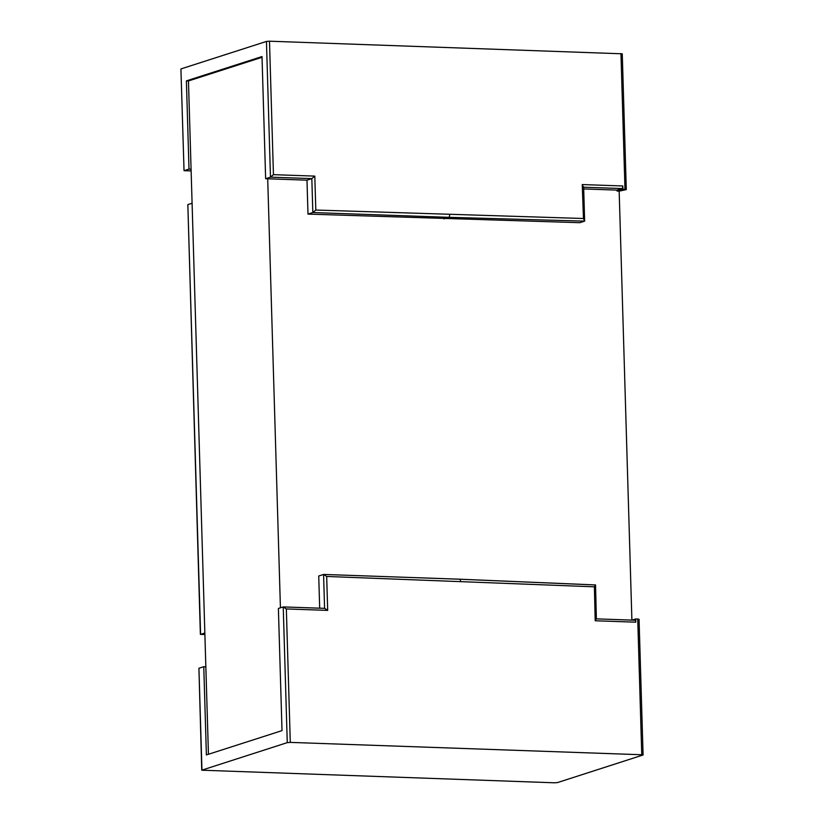 <?xml version="1.0" encoding="UTF-8"?>
<svg xmlns="http://www.w3.org/2000/svg" width="824" height="824" viewBox="0 0 824 824"><rect width="100%" height="100%" fill="white"/><g stroke="black" fill="none" stroke-linecap="round" stroke-linejoin="round"><path stroke-width="1.24" d="M631.895 620.111L619.164 191.147L617.094 191.075L622.913 189.201L622.82 185.977A2.287 0.968 92 0 1 621.914 188.552L617.063 190.107L617.094 191.075M192.085 203.24L187.841 204.609L200.593 634.367L204.836 633.007M641.762 754.753L290.295 742.393L287.267 742.63L201.736 770.193L554.511 782.8L557.549 782.563L643.081 754.99L641.762 754.753L637.735 619.04L635.664 618.958L635.768 622.182L595.196 620.76L594.392 586.822L326.685 576.46L327.684 610.388L286.34 608.936L283.229 606.917L278.388 608.472L282.014 730.62L206.391 754.928L203.775 666.709L205.845 666.781L188.459 80.948L262.032 57.299M205.845 666.781L208.441 754.269M191.075 169.167L189.005 169.095L186.389 80.876L262.011 56.568L265.637 178.715L270.478 177.15L266.451 41.437L269.489 41.2L273.444 174.657L314.799 176.109L315.808 210.038L583.464 218.504L584.638 221.131L579.787 222.696L307.991 214.096L306.981 180.168L267.697 178.787L280.428 607.813M617.063 190.107L583.711 188.943M326.685 576.46L323.575 574.441L318.733 575.997L319.681 608.174M203.775 666.709L198.924 668.274L201.952 770.059M619.164 191.147L626.075 189.654L622.913 189.201M269.489 41.2L622.264 53.807L626.291 189.52M180.919 69.01L184.04 170.671L180.919 69.01M266.451 41.437L181.136 68.866M186.389 80.876L188.459 80.948M265.637 178.715L267.697 178.787M306.981 180.168L311.832 178.612L270.478 177.15L273.444 174.657M189.005 169.095L184.164 170.65L191.127 170.898M307.991 214.096L312.832 212.541L311.832 178.612L314.799 176.109M637.735 619.04L639.053 619.277L643.081 754.99M632.09 620.111L635.664 618.958M634.871 620.215L596.463 618.865L634.727 620.235A2.287 0.968 92 0 1 634.871 620.215A2.287 0.968 92 0 1 635.768 622.182M201.736 770.193L198.924 668.274M187.841 204.609L200.376 634.295L204.888 634.521L200.469 634.387M595.196 620.76L596.246 618.875M460.513 581.167A2.287 0.968 -87.6 0 0 459.648 579.2L595.556 584.937L596.37 618.855M594.392 586.822L595.556 584.937M323.966 574.452L459.493 579.221A2.287 0.968 -87.6 0 1 459.637 579.2L323.575 574.441L324.584 608.339M327.684 610.388L324.759 608.349L283.229 606.917L287.267 742.63M315.808 210.038L312.832 212.541L448.75 217.32L443.909 218.875M583.639 186.842L584.638 221.131L448.75 217.32A2.287 0.968 92 0 0 449.657 214.745M583.464 218.504L582.249 184.555L583.433 187.203M286.34 608.936L290.295 742.393M621.914 188.552L583.649 187.213M624.983 189.273L620.956 53.56M582.249 184.555L622.82 185.977M283.621 606.928L324.584 608.37M459.792 579.231L595.433 584.958M191.127 170.918L184.04 170.671"/></g></svg>
